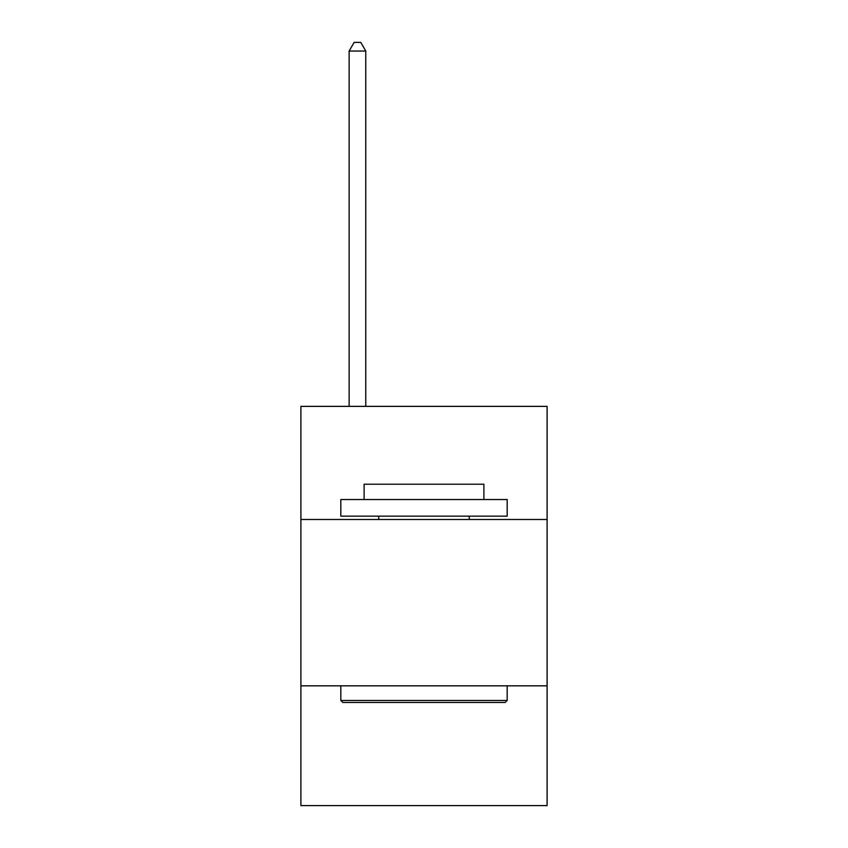 <?xml version="1.0" encoding="UTF-8"?>
<svg xmlns="http://www.w3.org/2000/svg" width="848" height="848" viewBox="0 0 848 848"><rect width="100%" height="100%" fill="white"/><g stroke="black" fill="none" stroke-linecap="round" stroke-linejoin="round"><path stroke-width="1.27" d="M547.098 519.485L547.098 406.372L300.902 406.372L300.902 519.485L547.098 519.485L547.098 805.6L300.902 805.6L300.902 519.485M547.098 685.831L300.902 685.831M342.825 702.462L340.822 700.469L507.178 700.469L505.175 702.462L342.825 702.462M507.178 499.525L507.178 516.156L340.822 516.156L340.822 499.525L507.178 499.525M364.11 499.525L364.11 484.219L483.89 484.219L483.89 499.525M507.178 685.831L507.178 700.469M340.822 685.831L340.822 700.469M469.251 516.156L469.251 519.485M378.749 516.156L378.749 519.485M365.774 406.372L365.774 51.05L349.143 51.05L349.143 406.372M349.143 51.05L354.135 42.4L360.792 42.4L365.774 51.05"/></g></svg>
